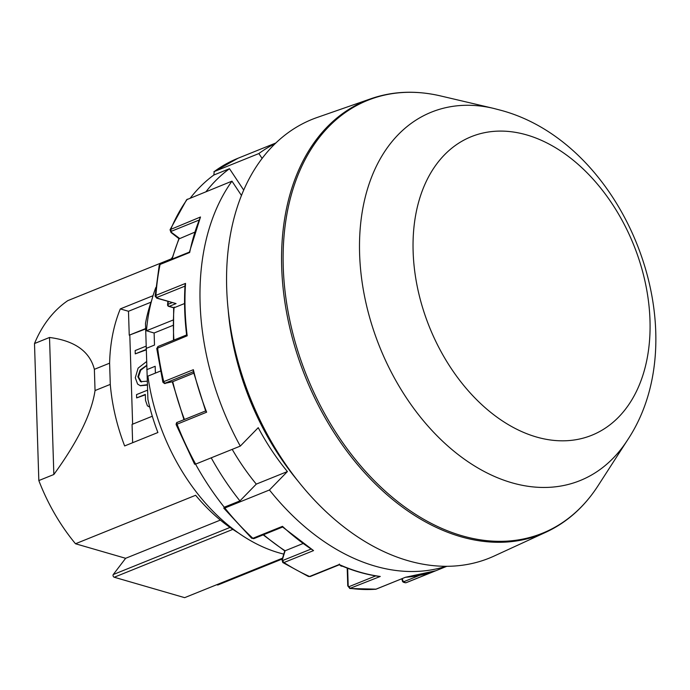 <?xml version="1.0" encoding="UTF-8"?>
<svg xmlns="http://www.w3.org/2000/svg" width="690" height="690" viewBox="0 0 690 690"><rect width="100%" height="100%" fill="white"/><g stroke="black" fill="none" stroke-linecap="round" stroke-linejoin="round"><path stroke-width="1.03" d="M494.169 556.028A236.592 161.77 -112 0 1 250.755 399.26A236.592 161.77 -112 0 1 317.21 117.455L371.168 98.644A233.85 159.899 68 0 0 305.48 377.18A233.85 159.899 68 0 0 546.083 532.137L494.169 556.028M151.731 300.219A161.693 110.555 68 0 0 145.495 323.403L147.901 399.363A161.693 110.555 68 0 0 157.898 432.518L124.649 445.938A161.693 110.555 -112 0 1 110.279 384.399L95.039 390.549C91.684 413.327 77.953 441.315 53.846 474.504L49.516 337.47C74.779 340.765 89.726 351.382 94.375 369.322L109.607 363.173A161.693 110.555 -112 0 1 120.319 308.904L153.042 295.7M172.974 325.387L154.12 332.994L154.5 345.06L146.082 348.459M146.754 369.685L155.172 366.287L155.388 373.109M282.546 558.167L184.653 597.661L114.23 577.237A1.587 1.087 -112 0 1 113.151 576.081A1.587 1.087 -112 0 1 113.255 574.546L125.64 558.296L75.495 543.755A161.693 110.555 -112 0 1 38.83 480.559L53.846 474.504M75.495 543.755L195.632 495.282A161.693 110.555 -112 0 0 238.205 532.809M216.738 584.715L217.764 585.016L282.305 558.978M147.522 390.169L136.542 394.602L136.646 397.914L145.331 394.404L145.521 400.407L147.436 405.91L149.687 406.841M147.082 381.208L140.493 381.648L137.879 376.774L140.105 370.038L146.616 365.389M141.536 382.01L138.466 376.947L140.691 370.202L146.867 365.467M146.496 361.62L138.104 368.141L135.292 377.784L137.595 384.063L140.182 385.641L147.306 384.701M151.032 302.177L128.478 311.276L129.237 335.176L145.599 328.578M145.349 394.809L136.646 397.914M149.126 406.772L149.713 406.945M171.163 258.931L67.81 300.633A161.693 110.555 -112 0 0 34.5 343.534L38.83 480.559M190.423 197.918A225.095 153.913 -112 0 1 213.831 175.027L214.245 171.56L258.871 153.551L262.131 158.45M275.336 143.511A228.269 156.078 68 0 0 258.871 153.551M145.607 328.975L129.237 335.176M34.5 343.534L49.516 337.47M220.369 520.079L125.64 558.296M152.309 416.225L132.057 424.402L132.635 442.713M129.815 335.349L132.627 424.169M128.478 311.276L120.319 308.904M109.607 363.173L110.279 384.399M95.039 390.549L94.375 369.322M146.021 346.182L135.154 350.563L135.257 353.875L146.116 349.494M154.12 332.994L146.47 330.777A173.388 118.559 68 0 1 155.837 287.497M172.353 257.353A173.388 118.559 68 0 0 170.62 259.681M146.125 349.899L135.257 353.875M140.475 385.719L147.324 385.098M173.035 320.057L146.47 330.777M308.352 576.452L309.56 576.478L339.161 564.532A228.269 156.078 68 0 0 380.268 576.461L349.718 588.484M263.563 534.716A214.004 146.323 68 0 0 285.099 550.775L282.434 559.504A1.587 0.75 -52 0 0 283.116 560.34A1.587 1.087 68 0 0 283.944 562.54L282.762 562.514M282.434 559.504A1.587 0.88 -163 0 0 282.02 559.909L282.797 562.531L308.439 576.495L310.25 576.512A1.587 1.087 68 0 1 309.56 576.478A228.269 156.078 68 0 1 283.944 562.54L313.553 550.594L282.589 526.988M251.652 538.243L252.868 538.295L282.477 526.341A228.269 156.078 68 0 0 313.553 550.594M241.483 195.503L231.961 181.16A228.269 156.078 68 0 0 240.284 446.102L258.241 427.679A192.605 131.695 68 0 0 287.402 471.563L269.445 489.986A228.269 156.078 68 0 0 445.947 566.335M375.36 589.32L375.86 589.217A1.587 1.087 68 0 0 376.085 589.165L405.461 577.271L435.528 570.803L405.97 582.74A228.269 156.078 68 0 0 408.842 581.627L405.918 582.757C403.538 582.584 402.339 581.877 402.339 580.652L402.779 580.402A1.587 1.147 -102.2 0 0 404.323 581.489L419.477 575.374M206.086 191.596A225.095 153.913 -112 0 1 229.494 168.705L243.725 190.13M213.831 175.027L229.494 168.705M173.664 307.783L168.714 306.395A1.587 1.587 0 0 1 167.575 304.747A1.587 0.681 4.6 0 1 167.998 304.333A1.587 1.087 68 0 0 169.205 306.36L174.044 307.766L174.268 307.102M206.008 410.774L206.638 412.197L176.123 424.583C176.312 422.97 176.752 422.202 177.451 422.297L177.451 422.297A1.587 1.087 68 0 0 177.028 424.143A228.269 156.078 68 0 0 195.658 464.103L240.284 446.102M269.445 489.986L224.819 507.995L223.776 508.133L224.267 507.219L239.93 500.906A225.095 153.913 -112 0 1 211.218 457.824M176.071 303.591L156.759 298.166A1.587 1.018 -73.8 0 0 157.251 298.123L176.071 303.591L169.205 306.36A1.587 1.018 -73.8 0 1 168.714 306.395M156.759 298.166L155.103 296.131L155.94 295.346A1.587 1.087 68 0 0 157.148 297.356A1.587 0.552 178.2 0 0 157.251 298.123M310.25 576.512L339.23 564.817C352.685 570.742 366.097 574.623 379.448 576.461L380.268 576.461M347.639 568.258L348.183 585.491A1.587 0.543 178.2 0 0 347.769 585.879L347.208 568.094M339.351 564.041L339.161 564.532L339.351 564.041M189.422 252.109L200.497 216.996A228.269 156.078 68 0 0 189.672 252.506L160.071 264.451L159.226 265.305L160.606 263.718A1.587 1.087 68 0 0 160.071 264.451A228.269 156.078 68 0 0 155.94 295.346L185.541 283.4A228.269 156.078 68 0 0 187.188 335.806L156.751 348.51L158.139 346.44A1.587 1.087 68 0 0 157.587 347.751A228.269 156.078 68 0 0 163.754 381.639L193.355 369.693A228.269 156.078 68 0 0 206.638 412.197M341.11 565.627A1.587 1.087 68 0 0 341.938 566.119A1.587 1.087 96.4 0 1 341.559 566.171L342.689 566.3M170.042 229.796L171.017 232.47A1.587 0.75 128 0 0 171.603 232.478L179.78 238.568L194.632 232.237M231.961 181.16L186.636 199.712L170.094 229.658L200.497 216.996M287.402 471.563L256.292 484.113A192.605 131.695 -112 0 1 232.202 449.363M176.123 424.583L194.597 464.223L195.658 464.103M213.891 171.758L214.245 171.56A228.269 156.078 68 0 1 238.016 158.251L213.883 171.758M285.099 550.775L302.832 543.616M156.751 348.51L162.875 382.165L163.754 381.639A1.587 1.087 -112 0 0 165.333 383.062L165.333 383.269A1.587 1.147 77.8 0 1 165.195 383.312L165.195 383.312A1.587 1.147 77.8 0 1 164.945 383.321M193.761 371.565L193.355 369.693M165.333 383.269L172.491 381.725M173.906 340.075A193.002 131.963 68 0 1 174.044 307.766L184.566 303.522M184.446 419.477A214.004 146.323 68 0 1 172.742 381.673L193.718 373.204M256.292 484.113L239.93 500.906M186.749 334.892L186.636 335.09C184.558 317.866 184.04 301.09 185.067 284.763L185.541 283.4M187.085 334.874L187.188 335.806M224.267 507.219A225.095 153.913 -112 0 1 195.555 464.146M297.14 480.016A220.343 150.662 -112 0 1 228.105 308.93M160.434 371.073L147.901 376.128A173.388 118.559 68 0 0 283.788 554.096M140.691 370.202L140.105 370.038M114.23 577.237L232.84 529.377M113.255 574.546L230.012 527.436M536.303 436.96A160.986 110.081 68 0 0 649.989 320.341A160.986 110.081 68 0 0 526.815 134.955A160.986 110.081 68 0 0 413.129 251.574A160.986 110.081 68 0 0 536.303 436.96M597.971 485.864L627.417 440.211A198.642 135.827 -112 0 1 511.609 482.698A198.642 135.827 -112 0 1 359.775 258.026A198.642 135.827 -112 0 1 493.523 108.373L440.634 95.945A233.41 159.597 68 0 0 306.998 376.568A233.41 159.597 68 0 0 597.971 485.864L597.971 485.864C584.275 506.986 566.973 522.408 546.083 532.137M493.523 108.373L501.552 110.478C626.615 144.607 699.358 332.442 627.417 440.211M283.116 560.34L310.802 549.171M405.97 582.74A1.587 1.087 -112 0 1 404.323 581.489M348.183 585.491A1.587 1.026 -73.8 0 0 349.304 586.552A1.587 1.087 68 0 0 350.658 588.406A228.269 156.078 68 0 0 375.86 589.217L405.461 577.271A228.269 156.078 68 0 0 435.571 570.794M282.633 527.022L253.955 538.588A1.587 1.087 -112 0 1 252.868 538.295A228.269 156.078 68 0 1 224.819 507.995M177.572 422.263A1.587 1.087 68 0 0 177.451 422.297L205.611 410.938L177.572 422.263M347.769 585.879L349.873 588.518L376.085 589.165A1.587 1.087 68 0 0 376.283 589.044M349.304 586.552L375.714 575.891M402.227 578.617L402.779 580.402M168.248 301.495A201.325 137.655 68 0 0 167.998 304.333L172.19 302.643M342.102 566.05L341.938 566.119A201.325 137.655 68 0 0 342.378 566.171M198.97 220.127L171.569 231.185A1.587 1.087 -112 0 1 170.896 228.942A228.269 156.078 68 0 1 187.335 199.168M171.569 231.185A1.587 0.888 -163 0 0 171.603 232.478M179.245 238.447A214.004 146.323 68 0 0 172.181 259.043M193.355 371.755L165.333 383.062M184.98 286.126L157.148 297.356M138.466 376.947L137.879 376.774M148.833 406.703L149.42 406.876M440.634 95.945C416.122 90.243 392.964 91.14 371.168 98.644M275.914 142.959L238.016 158.251M253.955 538.588L251.669 538.252L223.776 508.133M167.575 304.747L167.877 301.392M155.103 296.131L159.226 265.305M178.917 238.637L171.017 232.47M446.749 566.326L408.842 581.627M402.339 580.652L401.761 578.807M178.926 238.619L171.836 259.181M162.875 382.165C164.384 383.554 165.16 383.933 165.195 383.312L172.612 381.708M282.02 559.909L284.754 550.922L263.166 534.871M172.267 381.786L183.98 419.667M205.758 411.318L193.191 371.082M189.431 252.083L160.606 263.718M173.656 307.835L173.475 340.256M340.299 565.283A1.587 1.587 0 0 0 341.559 566.171M186.619 334.943L158.139 346.44M140.182 385.641L140.76 385.805"/></g></svg>
